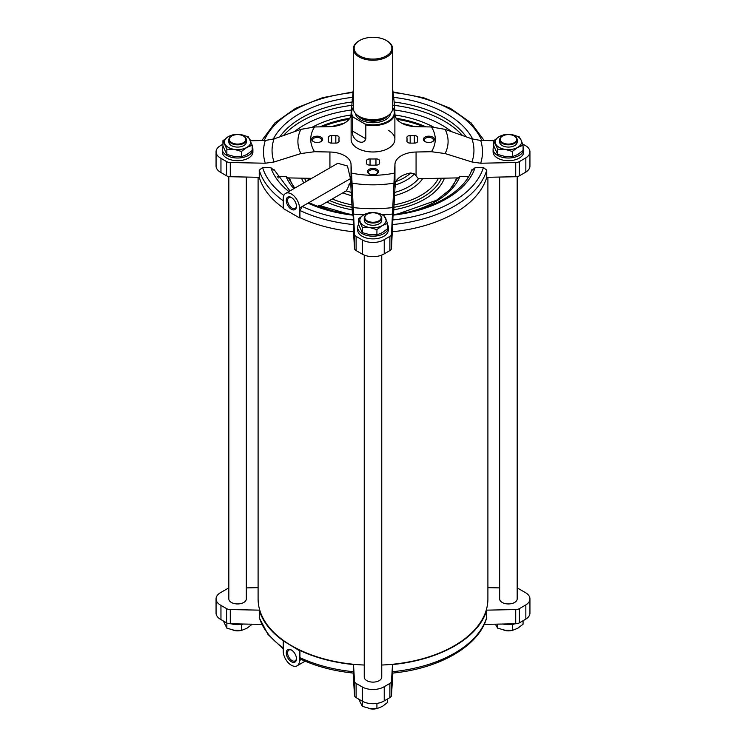 <?xml version="1.0" encoding="UTF-8"?>
<svg xmlns="http://www.w3.org/2000/svg" width="746" height="746" viewBox="0 0 746 746"><rect width="100%" height="100%" fill="white"/><g stroke="black" fill="none" stroke-linecap="round" stroke-linejoin="round"><path stroke-width="1.12" d="M242.739 624.104L241.508 625.195L241.508 630.426L246.87 628.281L252.232 624.234M513.574 624.104L512.343 625.195L512.343 630.426L517.705 628.281L523.067 624.234L523.067 620.719M222.933 140.714L222.933 145.946L226.859 154.403L234.179 156.492L241.508 156.669L246.87 154.534L252.232 150.478L252.232 145.246L246.87 147.382L241.508 151.438L234.179 149.34L226.859 149.172L222.933 140.714L228.295 136.658L233.657 134.522L240.977 134.7L248.306 136.788L252.232 145.246M523.067 145.246L521.1 140.061A13.13 7.581 180 0 0 511.821 134.7A13.13 7.581 180 0 0 499.13 136.658L504.492 134.522L511.821 134.7L519.141 136.788L521.1 140.061A13.13 7.581 180 0 1 517.705 147.382A13.13 7.581 180 0 1 505.023 149.34A13.13 7.581 180 0 1 495.736 143.987A13.13 7.581 180 0 1 499.13 136.658L493.768 140.714L493.768 145.946L497.694 154.403L505.023 156.492L512.343 156.669L517.705 154.534L523.067 150.478L523.067 145.246L517.705 147.382L512.343 151.438L505.023 149.34L497.694 149.172L493.768 140.714L480.704 140.472L471.938 138.877L445.11 129.375A75.094 43.352 180 0 1 445.11 153.564L471.938 161.985L480.704 163.225L515.719 162.525L515.719 176.727A5.474 3.161 0 0 0 519.393 175.804L525.846 172.084A15.33 8.849 0 0 0 529.94 166.06L529.94 151.848A15.33 8.849 180 0 1 525.846 157.872L525.846 172.084M358.35 218.895L358.35 224.126L362.276 232.584L369.606 234.673L376.926 234.85L382.288 232.715L387.65 228.658L387.65 223.427L382.288 225.562L376.926 229.619L369.606 227.53L362.276 227.353L358.35 218.895L363.712 214.839L369.074 212.703L376.394 212.88L383.724 214.969L387.65 223.427M283.238 641.327L283.238 651.155A11.488 6.63 -120 0 0 288.254 662.728A11.488 6.63 -120 0 0 297.104 665.805A11.488 6.63 -120 0 0 299.491 660.546L299.491 650.717L283.666 641.084A115.416 66.636 180 0 1 259.244 610.144L259.338 617.912L268.01 634.436L283.238 648.936M353.39 672.463L353.501 664.565A115.416 66.636 180 0 1 299.92 650.465L299.92 657.608L300.675 659.156C316.257 666.43 333.854 671.074 353.455 673.088M445.11 153.564L431.458 151.708L416.072 152.016A21.886 12.635 0 0 0 394.96 164.204L393.953 183.106A75.094 43.352 180 0 1 352.047 183.106L351.04 164.204A21.886 12.635 0 0 0 329.928 152.016L329.928 167.831M285.615 193.41A11.488 6.63 -120 0 0 283.238 198.669L283.238 208.498L299.491 217.879L299.491 208.05A11.488 6.63 -120 0 0 294.474 196.487A11.488 6.63 -120 0 0 285.615 193.41L337.789 163.29L347.459 165.957L350.461 178.62L352.466 214.475M293.868 188.645A89.194 51.493 180 0 1 286.184 176.69L288.31 177.902L311.669 178.369M320.043 206.008L317.619 206.25M410.692 172.979A44.07 25.439 180 0 1 395.828 181.567A21.886 12.635 180 0 1 410.692 172.979L414.384 173.893L418.385 178.695L457.69 177.902L459.816 176.69A89.194 51.493 180 0 1 411.82 211.258M353.501 231.736L353.39 219.967A112.133 64.743 180 0 1 302.251 206.456L299.92 210.484L299.92 217.636A115.416 66.636 180 0 0 353.501 231.736L354.518 248.455A5.474 3.161 0 0 0 356.112 250.572L362.565 254.302A15.33 8.849 0 0 0 384.237 253.836L389.888 250.572A5.474 3.161 0 0 0 391.482 248.455L393.021 215.911M283.238 200.795A115.416 66.636 180 0 1 259.244 170.163L259.244 177.315A115.416 66.636 180 0 0 283.238 207.938M259.244 170.163L262.592 167.552L270.901 167.719L274.267 170.47M299.491 208.05L350.461 178.62M353.39 219.967L353.1 215.174A104.02 60.053 180 0 1 308.023 203.126L309.59 202.912C322.412 208.768 336.894 212.647 353.026 214.54M352.979 215.911L353.1 215.174M286.184 176.69L277.643 176.522A97.456 56.267 180 0 0 278.23 178.014M350.461 182.276L346.433 190.78L320.323 205.849M394.96 164.204L394.96 188.048L395.828 181.567M394.96 188.048L393.534 214.475M392.545 673.088C439.207 668.705 478.745 646.241 486.662 617.921L486.756 610.144L515.719 609.557A5.474 3.161 0 0 0 519.393 608.633L525.846 604.913A15.33 8.849 0 0 0 529.94 598.889A15.33 8.849 0 0 0 525.044 592.399L519.393 589.144A5.474 3.161 0 0 0 517.174 588.361M484.182 624.402L515.719 623.768A5.474 3.161 0 0 0 519.393 622.845L525.846 619.115L525.846 604.913M353.501 664.565L354.518 681.284A5.474 3.161 0 0 0 356.112 683.411L362.565 687.131A15.33 8.849 0 0 0 384.237 686.665L389.888 683.411A5.474 3.161 0 0 0 391.482 681.284L392.499 664.565L392.61 672.463M353.138 673.051L354.518 695.486A5.474 3.161 0 0 0 356.112 697.613L362.565 701.343A15.33 8.849 0 0 0 384.237 700.876L389.888 697.613A5.474 3.161 0 0 0 391.482 695.486L392.862 673.051M228.826 588.361A5.474 3.161 0 0 0 226.607 589.144L220.154 592.865A15.33 8.849 0 0 0 216.06 598.889A15.33 8.849 0 0 0 220.956 605.379L226.607 608.633A5.474 3.161 0 0 0 230.281 609.557L259.244 610.144M216.06 598.889L216.06 613.091A15.33 8.849 0 0 0 220.956 619.581L226.607 622.845A5.474 3.161 0 0 0 230.281 623.768L261.818 624.402M258.097 587.652L246.339 587.895M499.661 587.895L487.903 587.652M467.77 178.014A97.456 56.267 180 0 0 468.357 176.522L459.816 176.69M471.733 170.47L475.099 167.719A104.02 60.053 180 0 1 392.9 215.174M515.719 176.727L486.756 177.315L486.756 170.163L483.408 167.552L475.099 167.719M384.237 253.836L384.237 239.634L389.888 236.37A5.474 3.161 180 0 0 391.482 234.244L393.953 183.106M352.047 183.106L354.518 234.244L354.518 248.455M220.956 158.339A15.33 8.849 180 0 1 216.06 151.848L216.06 166.06A15.33 8.849 0 0 0 220.956 172.54L220.956 158.339L226.607 161.593A5.474 3.161 180 0 0 230.281 162.525L265.296 163.225L274.062 161.985L300.89 153.564L314.542 151.708L329.928 152.016M220.956 172.54L226.607 175.804A5.474 3.161 0 0 0 230.281 176.727L259.244 177.315M300.89 153.564A75.094 43.352 180 0 1 300.89 129.375L274.062 138.877L265.296 140.472L250.581 140.77M300.89 129.375L314.542 126.969L329.928 126.661A21.886 12.635 0 0 0 351.04 114.474L351.114 113.215M353.306 89.539L351.189 111.909M392.694 99.638A75.094 43.352 180 0 1 393.953 99.833L392.694 89.539M393.953 99.833L394.811 111.909M445.11 129.375L431.458 126.969L416.072 126.661A21.886 12.635 0 0 1 394.96 114.474L394.886 113.215M388.48 130.401A21.886 12.635 180 0 1 394.886 139.343A21.886 12.635 180 0 1 373 151.979A21.886 12.635 180 0 1 351.114 139.343L351.114 112.982A21.886 12.635 180 0 1 353.306 107.471M321.06 137.105A5.474 3.161 180 0 1 321.06 141.572A5.474 3.161 180 0 1 313.32 141.572A5.474 3.161 180 0 1 313.32 137.105A5.474 3.161 180 0 1 321.06 137.105M432.68 137.105A5.474 3.161 180 0 1 432.68 141.572A5.474 3.161 180 0 1 424.94 141.572A5.474 3.161 180 0 1 424.94 137.105A5.474 3.161 180 0 1 432.68 137.105M376.87 169.333A5.474 3.161 180 0 1 376.87 173.799A5.474 3.161 180 0 1 369.13 173.799A5.474 3.161 180 0 1 369.13 169.333A5.474 3.161 180 0 1 376.87 169.333M379.527 160.8A3.282 1.893 0 0 0 375.956 158.917A34.036 19.648 0 0 1 370.044 158.917A3.282 1.893 0 0 0 366.473 160.8L366.473 163.215A3.282 1.893 0 0 0 369.503 165.099A44.76 25.84 0 0 0 376.497 165.099A3.282 1.893 0 0 0 379.527 163.215L379.527 160.8M417.62 137.32A3.282 1.893 0 0 0 414.347 135.576L410.179 135.576A3.282 1.893 0 0 0 406.896 137.469A3.282 1.893 0 0 0 406.906 137.637A34.036 19.648 0 0 1 407.036 139.343A34.036 19.648 0 0 1 406.906 141.05A3.282 1.893 0 0 0 406.896 141.208A3.282 1.893 0 0 0 410.179 143.111L414.347 143.111A3.282 1.893 0 0 0 417.62 141.358A44.76 25.84 0 0 0 417.76 139.343A44.76 25.84 0 0 0 417.62 137.32L417.62 141.358M335.821 135.576A3.282 1.893 0 0 1 339.104 137.469A3.282 1.893 0 0 1 339.094 137.637A34.036 19.648 0 0 0 338.964 139.343A34.036 19.648 0 0 0 339.094 141.05A3.282 1.893 0 0 1 339.104 141.208A3.282 1.893 0 0 1 335.821 143.111L335.821 135.576L331.653 135.576A3.282 1.893 0 0 0 328.38 137.32A44.76 25.84 0 0 0 328.24 139.343A44.76 25.84 0 0 0 328.38 141.358A3.282 1.893 0 0 0 331.653 143.111L335.821 143.111M486.756 610.144A115.416 66.636 180 0 1 392.499 664.565M517.174 176.588L517.174 598.889A8.756 5.054 180 0 1 508.418 603.943A8.756 5.054 180 0 1 499.661 598.889L499.661 177.054M246.339 177.054L246.339 598.889A8.756 5.054 180 0 1 237.582 603.943A8.756 5.054 180 0 1 228.826 598.889L228.826 176.588M381.756 255.085L381.756 677.07A8.756 5.054 180 0 1 373 682.124A8.756 5.054 180 0 1 364.244 677.07L364.244 255.085M487.903 177.287L487.903 598.889A114.903 66.338 180 0 1 381.756 665.04M364.244 665.04A114.903 66.338 180 0 1 258.097 598.889L258.097 177.287M486.756 177.315A115.416 66.636 180 0 1 392.499 231.736M515.719 162.525A5.474 3.161 180 0 0 519.393 161.593L525.846 157.872M384.237 239.634A15.33 8.849 180 0 1 362.565 240.091L362.565 254.302M354.518 234.244A5.474 3.161 180 0 0 356.112 236.37L362.565 240.091M216.06 151.848A15.33 8.849 180 0 1 220.154 145.824L222.933 144.22M529.94 151.848A15.33 8.849 180 0 0 525.044 145.367L522.638 143.978M523.067 146.57A15.321 8.849 180 0 1 523.739 149.172L523.739 151.848A15.321 8.849 180 0 1 508.418 160.698A15.321 8.849 180 0 1 493.097 151.848L493.097 149.172A15.321 8.849 180 0 1 493.899 146.337M252.232 146.57A15.321 8.849 180 0 1 252.903 149.172L252.903 151.848A15.321 8.849 180 0 1 237.582 160.698A15.321 8.849 180 0 1 222.261 151.848L222.261 149.172A15.321 8.849 180 0 1 223.063 146.337M387.65 224.76A15.321 8.849 180 0 1 388.321 227.353L388.321 230.029A15.321 8.849 180 0 1 373 238.879A15.321 8.849 180 0 1 357.679 230.029L357.679 227.353A15.321 8.849 180 0 1 358.481 224.527M384.237 700.876L384.237 686.665M362.565 701.343L362.565 687.131M220.956 619.581L220.956 605.379M525.846 619.115A15.33 8.849 0 0 0 529.94 613.091L529.94 598.889M369.475 173.977A4.579 2.648 180 0 1 368.421 172.289A4.579 2.648 180 0 1 371.247 169.846A4.579 2.648 180 0 1 376.245 170.414A4.579 2.648 180 0 1 377.579 172.289A4.579 2.648 180 0 1 376.525 173.977M425.285 141.759A4.579 2.648 180 0 1 424.232 140.061A4.579 2.648 180 0 1 427.057 137.618A4.579 2.648 180 0 1 432.055 138.196A4.579 2.648 180 0 1 433.398 140.061A4.579 2.648 180 0 1 432.335 141.759M313.665 141.759A4.579 2.648 180 0 1 312.602 140.061A4.579 2.648 180 0 1 315.437 137.618A4.579 2.648 180 0 1 320.426 138.196A4.579 2.648 180 0 1 321.768 140.061A4.579 2.648 180 0 1 320.715 141.759M291.36 209.244A7.199 4.159 -120 0 0 296.451 206.297A7.199 4.159 -120 0 0 291.36 197.485A7.199 4.159 -120 0 0 286.268 200.422A7.199 4.159 -120 0 0 291.36 209.244M291.36 661.73A7.199 4.159 -120 0 0 296.451 658.793A7.199 4.159 -120 0 0 291.36 649.971A7.199 4.159 -120 0 0 286.268 652.909A7.199 4.159 -120 0 0 291.36 661.73M291.705 197.69A6.266 3.618 -120 0 0 288.889 197.559A6.266 3.618 -120 0 0 287.937 202.576A6.266 3.618 -120 0 0 292.022 208.097A6.266 3.618 -120 0 0 295.155 208.404A6.266 3.618 -120 0 0 296.442 205.896M291.705 650.186A6.266 3.618 -120 0 0 288.889 650.046A6.266 3.618 -120 0 0 287.937 655.063A6.266 3.618 -120 0 0 292.022 660.583A6.266 3.618 -120 0 0 295.155 660.891A6.266 3.618 -120 0 0 296.442 658.392M388.321 227.353A15.321 8.849 180 0 1 373 236.202A15.321 8.849 180 0 1 357.679 227.353M376.926 234.85L376.926 229.619M362.276 232.584L362.276 227.353M378.987 214.288A8.756 5.054 180 0 1 379.192 214.4L378.8 214.177A8.206 4.737 180 0 1 378.8 220.872A8.206 4.737 180 0 1 367.2 220.872A8.206 4.737 180 0 1 367.2 214.177A8.206 4.737 180 0 1 378.8 214.177L379.192 214.4A8.756 5.054 180 0 1 381.756 217.972A8.756 5.054 180 0 1 373 223.026A8.756 5.054 180 0 1 364.244 217.972A8.756 5.054 180 0 1 366.808 214.4A8.756 5.054 180 0 1 367.013 214.288M381.756 217.972L381.756 220.201A8.756 5.054 180 0 1 373 225.255A8.756 5.054 180 0 1 364.244 220.201L364.244 217.972M382.288 225.562A13.13 7.581 180 0 1 369.606 227.53A13.13 7.581 180 0 1 360.318 222.168A13.13 7.581 180 0 1 363.712 214.839A13.13 7.581 180 0 1 376.394 212.88A13.13 7.581 180 0 1 385.682 218.242A13.13 7.581 180 0 1 382.288 225.562M252.903 149.172A15.321 8.849 180 0 1 237.582 158.012A15.321 8.849 180 0 1 222.261 149.172M523.739 149.172A15.321 8.849 180 0 1 508.418 158.012A15.321 8.849 180 0 1 493.097 149.172M512.343 156.669L512.343 151.438M497.694 154.403L497.694 149.172M514.414 136.098A8.756 5.054 180 0 1 514.609 136.21L514.227 135.986A8.206 4.737 180 0 1 514.227 142.691A8.206 4.737 180 0 1 502.618 142.691A8.206 4.737 180 0 1 502.618 135.986A8.206 4.737 180 0 1 514.227 135.986L514.609 136.21A8.756 5.054 180 0 1 517.174 139.791A8.756 5.054 180 0 1 508.418 144.845A8.756 5.054 180 0 1 499.661 139.791A8.756 5.054 180 0 1 502.226 136.21A8.756 5.054 180 0 1 502.431 136.098M517.174 139.791L517.174 142.02A8.756 5.054 180 0 1 508.418 147.074A8.756 5.054 180 0 1 499.661 142.02L499.661 139.791M241.508 156.669L241.508 151.438M226.859 154.403L226.859 149.172M243.569 136.098A8.756 5.054 180 0 1 243.774 136.21L243.382 135.986A8.206 4.737 180 0 1 243.382 142.691A8.206 4.737 180 0 1 231.773 142.691A8.206 4.737 180 0 1 231.773 135.986A8.206 4.737 180 0 1 243.382 135.986L243.774 136.21A8.756 5.054 180 0 1 246.339 139.791A8.756 5.054 180 0 1 237.582 144.845A8.756 5.054 180 0 1 228.826 139.791A8.756 5.054 180 0 1 231.391 136.21A8.756 5.054 180 0 1 231.586 136.098M246.339 139.791L246.339 142.02A8.756 5.054 180 0 1 237.582 147.074A8.756 5.054 180 0 1 228.826 142.02L228.826 139.791M246.87 147.382A13.13 7.581 180 0 1 234.179 149.34A13.13 7.581 180 0 1 224.9 143.987A13.13 7.581 180 0 1 228.295 136.658A13.13 7.581 180 0 1 240.977 134.7A13.13 7.581 180 0 1 250.264 140.061A13.13 7.581 180 0 1 246.87 147.382M243.112 624.029A15.321 8.849 180 0 1 231.064 623.787M514.936 623.787A15.321 8.849 180 0 1 502.888 624.029M358.779 699.151L362.276 706.341L369.606 708.43L376.926 708.607L382.288 706.471L387.65 702.415L387.65 698.909M362.276 701.175L362.276 706.341M376.926 703.413L376.926 708.607M376.329 708.653A8.206 4.737 180 0 1 368.235 708.187M375.62 708.7A8.756 5.054 180 0 1 368.664 708.271M495.736 624.887L497.694 628.16L505.023 630.249L512.343 630.426M497.694 624.132L497.694 628.16M223.362 620.97L226.859 628.16L234.179 630.249L241.508 630.426M226.859 622.975L226.859 628.16M511.756 630.473A8.206 4.737 180 0 1 503.653 629.997M511.047 630.519A8.756 5.054 180 0 1 504.082 630.081M240.911 630.473A8.206 4.737 180 0 1 232.817 629.997M240.203 630.519A8.756 5.054 180 0 1 233.246 630.081M392.694 107.825L392.732 107.844A21.336 12.318 180 0 1 388.088 121.244A21.336 12.318 180 0 1 364.878 123.929L353.268 117.225A21.336 12.318 180 0 1 353.306 107.797M353.268 117.225L352.326 117.131A21.886 12.635 180 0 1 351.114 112.982M392.732 107.844L393.674 108.832A21.886 12.635 180 0 1 394.886 112.982A21.886 12.635 180 0 1 365.82 124.918L365.82 138.765L352.326 130.979C351.245 139.754 363.311 146.692 365.82 138.765M352.326 117.131L352.326 130.979M365.82 124.918L364.878 123.929M386.932 40.825L386.344 40.489A18.874 10.901 180 0 1 386.344 55.903A18.874 10.901 180 0 1 359.656 55.903A18.874 10.901 180 0 1 359.656 40.489A18.874 10.901 180 0 1 386.344 40.489L386.932 40.825A19.694 11.377 180 0 1 392.694 48.872A19.694 11.377 180 0 1 373 60.239A19.694 11.377 180 0 1 353.306 48.872A19.694 11.377 180 0 1 359.068 40.825L359.656 40.489M392.694 48.872L392.694 108.291A19.694 11.377 180 0 1 373 119.658A19.694 11.377 180 0 1 353.306 108.291L353.306 48.872M283.238 647.92A115.416 66.636 180 0 1 259.244 617.287M353.501 671.717A115.416 66.636 180 0 1 299.92 657.608M351.04 164.204L351.04 188.048M319.978 126.857A87.002 50.234 180 0 1 349.781 118.278M396.219 118.278A87.002 50.234 180 0 1 426.022 126.857M395.016 114.996A89.194 51.493 180 0 1 433.491 127.053M312.509 127.053A89.194 51.493 180 0 1 350.984 114.996M334.18 211.258A89.194 51.493 180 0 1 318.589 205.691M353.501 224.583A115.416 66.636 180 0 1 299.92 210.484M283.834 195.48A112.133 64.743 180 0 1 262.592 167.552M288.861 191.536A104.02 60.053 180 0 1 270.901 167.719M350.909 185.036A46.914 27.08 180 0 1 348.969 184.402M418.534 178.686A50.448 29.122 180 0 1 394.876 192.393M351.124 192.393A50.448 29.122 180 0 1 346.293 190.855M414.384 173.893A46.914 27.08 180 0 1 395.091 185.036M515.719 623.768L515.719 609.557M391.482 695.486L391.482 681.284M354.518 695.486L354.518 681.284M230.281 623.768L230.281 609.557M416.072 152.016L416.072 175.86M391.482 234.244L391.482 248.455M230.281 162.525L230.281 176.727M431.458 126.969A62.263 35.948 180 0 1 431.458 151.708M351.571 105.587A62.263 35.948 180 0 1 353.306 105.242M392.694 105.242A62.263 35.948 180 0 1 394.429 105.587M314.542 151.708A62.263 35.948 180 0 1 314.542 126.969M394.429 173.091A62.263 35.948 180 0 1 351.571 173.091M519.393 161.593L519.393 175.804M389.888 236.37L389.888 250.572M356.112 236.37L356.112 250.572M226.607 161.593L226.607 175.804M352.047 99.833A75.094 43.352 180 0 1 353.306 99.638M471.938 138.877A100.943 58.281 180 0 1 471.938 161.985M274.062 161.985A100.943 58.281 180 0 1 274.062 138.877M393.011 207.547A100.943 58.281 180 0 1 352.989 207.547M480.704 140.472A109.494 63.214 180 0 1 480.704 163.225M265.296 163.225A109.494 63.214 180 0 1 265.296 140.472M392.704 214.027A109.494 63.214 180 0 1 383.248 214.783M363.722 214.839A109.494 63.214 180 0 1 353.296 214.027M519.393 622.845L519.393 608.633M389.888 697.613L389.888 683.411M356.112 697.613L356.112 683.411M226.607 622.845L226.607 608.633M375.956 165.127L375.956 158.917M370.044 165.127L370.044 158.917M414.347 143.111L414.347 135.576M410.179 143.111L410.179 135.576M328.38 141.358L328.38 137.32M331.653 143.111L331.653 135.576M392.918 92.523A112.133 64.743 180 0 1 481.767 140.49M393.599 97.362A104.02 60.053 180 0 1 472.731 139.148M394.177 102.043A100.738 58.16 180 0 1 466.194 136.826M394.41 105.382A100.738 58.16 180 0 1 462.492 135.511M394.699 110.044A97.456 56.267 180 0 1 451.656 131.669M264.233 140.49A112.133 64.743 180 0 1 353.082 92.523M273.269 139.148A104.02 60.053 180 0 1 352.401 97.362M279.806 136.826A100.738 58.16 180 0 1 351.823 102.043M283.508 135.511A100.738 58.16 180 0 1 351.59 105.382M294.344 131.669A97.456 56.267 180 0 1 351.301 110.044M486.756 170.163A115.416 66.636 180 0 1 392.499 224.583M483.408 167.552A112.133 64.743 180 0 1 392.61 219.967M322.16 126.82A87.002 50.234 180 0 1 349.072 119.285M396.928 119.285A87.002 50.234 180 0 1 423.84 126.82M456.505 177.921A84.811 48.966 180 0 1 451.787 187.488M294.213 187.488A84.811 48.966 180 0 1 289.495 177.921M331.746 126.578A84.811 48.966 180 0 1 343.915 123.37M402.085 123.37A84.811 48.966 180 0 1 414.254 126.578M444.439 178.163A73.052 42.177 180 0 1 393.823 209.785M352.177 209.785A73.052 42.177 180 0 1 326.879 202.063M303.818 182.901A73.052 42.177 180 0 1 301.561 178.163M422.693 178.602A53.292 30.773 180 0 1 394.681 195.592M351.319 195.592A53.292 30.773 180 0 1 342.843 192.85M438.434 178.285A68.054 39.296 180 0 1 394.121 204.842M351.879 204.842A68.054 39.296 180 0 1 332.259 198.958M308.574 180.159A68.054 39.296 180 0 1 307.566 178.285M441.483 178.229A70.553 40.732 180 0 1 393.972 207.313M352.028 207.313A70.553 40.732 180 0 1 329.555 200.525M306.196 181.53A70.553 40.732 180 0 1 304.517 178.229M486.756 617.287A115.416 66.636 180 0 1 392.499 671.717M299.491 660.546L301.347 659.464M390.615 113.383A17.671 10.202 180 0 1 373 122.736A17.671 10.202 180 0 1 355.385 113.383M383.798 117.803A16.58 9.567 180 0 1 362.202 117.803M388.097 115.593A16.58 9.567 180 0 1 373 121.216A16.58 9.567 180 0 1 357.903 115.593M457.69 177.902L449.745 189.801L436.513 200.282L398.094 213.878M288.31 177.902L294.754 188.132M319.624 205.551L347.906 213.878M289.97 190.901L274.146 169.743M407.036 141.759L407.036 139.343M338.964 141.759L338.964 139.343M392.862 91.889L423.551 97.707L450.304 108.282L471.062 122.885L484.182 140.546M261.818 140.546L274.938 122.885L295.696 108.282L322.449 97.707L353.138 91.889M471.854 169.743C465 191.2 432.382 210.372 392.974 214.54M297.104 665.805L305.151 661.161M394.886 112.982L394.886 139.343"/></g></svg>

